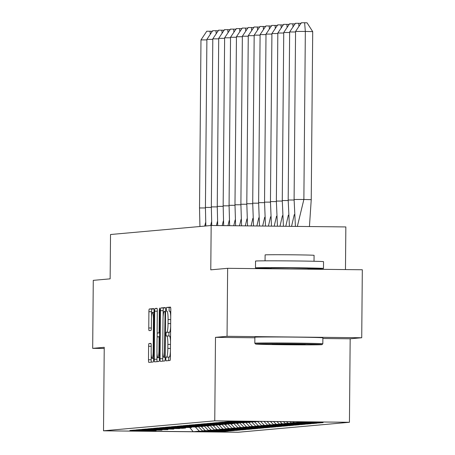 <?xml version="1.0" encoding="UTF-8"?>
<svg xmlns="http://www.w3.org/2000/svg" width="455" height="455" viewBox="0 0 455 455"><rect width="100%" height="100%" fill="white"/><g stroke="black" fill="none" stroke-linecap="round" stroke-linejoin="round"><path stroke-width="0.68" d="M165.779 359.001L166.018 360.849L169.971 360.491A2.667 0.37 -89.4 0 0 170.369 357.789L170.79 309.736A2.667 0.37 -89.4 0 0 170.443 307.102A2.667 0.37 -89.4 0 0 170.437 307.102L166.484 307.455L166.45 311.192L166.968 311.146A8.543 1.189 -89.4 0 1 166.985 311.146A8.543 1.189 -89.4 0 1 168.083 319.581L168.049 323.585A8.543 1.189 -89.4 0 1 166.78 332.235L166.268 332.281L165.995 334.175L166.234 336.017L166.746 335.972A8.543 1.189 -89.4 0 0 166.746 335.972A8.543 1.189 -89.4 0 1 167.867 344.412L167.832 348.416A8.543 1.189 -89.4 0 1 166.564 357.061L166.052 357.112L165.779 359.001M170.426 351.408A8.543 1.189 -89.4 0 1 169.26 357.095L168.748 357.141L168.583 360.616M170.597 307.352L169.18 307.483L169.084 311.169M170.642 326.582A8.543 1.189 -89.4 0 1 169.476 332.264L168.964 332.309L168.868 335.995M227.642 268.319L362.316 269.758L361.725 337.752L227.045 336.313L227.642 268.319L210.779 269.832L211.165 225.498L110.525 234.513L110.138 278.841L93.275 280.354L92.683 348.348L104.229 348.473M148.99 343.565A2.667 0.37 -89.4 0 0 148.597 346.266L148.478 359.751A2.667 0.37 -89.4 0 0 148.825 362.385A2.667 0.37 -89.4 0 0 148.831 362.385L153.216 361.992A2.667 0.37 -89.4 0 0 153.614 359.291L154.029 311.237A2.667 0.37 -89.4 0 0 153.688 308.598L149.291 308.996A2.667 0.37 -89.4 0 0 148.899 311.698L148.757 327.981A2.667 0.37 -89.4 0 0 149.098 330.62L150.986 330.449A2.667 0.37 -89.4 0 0 151.379 327.748L151.447 319.672A7.144 0.995 -89.4 0 1 152.522 312.437A7.144 0.995 -89.4 0 1 153.437 319.495L153.164 351.129A7.144 0.995 -89.4 0 1 152.089 358.358A7.144 0.995 -89.4 0 1 151.174 351.305L151.219 346.033A2.667 0.37 -89.4 0 0 150.878 343.4A2.667 0.37 -89.4 0 0 150.872 343.4L148.99 343.565L151.009 343.588M227.045 336.313L215.488 337.348L214.76 420.847L103.513 430.811L104.24 347.313L92.683 348.348M160.046 358.716A2.667 0.37 -89.4 0 0 160.387 361.35A2.667 0.37 -89.4 0 0 160.393 361.35L164.784 360.957A2.667 0.37 -89.4 0 0 165.182 358.256L165.597 310.202A2.667 0.37 -89.4 0 0 165.256 307.563L160.86 307.955A2.667 0.37 -89.4 0 0 160.467 310.663L160.046 358.716L162.742 358.745A2.667 0.37 -89.4 0 0 162.93 361.122M156.964 308.308A2.667 0.37 -89.4 0 1 157.305 310.941L157.134 330.432A2.667 0.37 -89.4 0 0 157.475 333.071L158.727 332.958A2.667 0.37 -89.4 0 0 159.125 330.256L159.301 309.963L159.58 308.075L159.824 309.918L159.398 358.773A2.667 0.37 -89.4 0 1 159 361.475L154.609 361.867A2.667 0.37 -89.4 0 1 154.262 359.234L154.683 311.18A2.667 0.37 -89.4 0 1 155.075 308.473L156.958 308.308A2.667 0.37 -89.4 0 1 156.964 308.308L156.958 308.308M214.76 420.847L349.44 422.286L238.187 432.25L103.513 430.811M286.513 421.683L288.004 423.213L285.2 423.463L283.437 421.649M280.024 421.609L282.089 423.741L306.897 424.071L311.294 423.679L285.2 423.463M282.089 423.741L279.285 423.992L276.941 421.58M273.529 421.54L276.179 424.27L300.988 424.6L305.385 424.208L279.285 423.992M276.179 424.27L273.375 424.521L270.446 421.512M267.034 421.472L270.27 424.799L295.079 425.129L299.475 424.737L273.375 424.521M270.27 424.799L267.466 425.05L263.957 421.438M260.544 421.404L264.355 425.328L289.164 425.658L293.56 425.266L267.466 425.05M264.355 425.328L261.551 425.579L257.666 421.58M254.561 421.859L258.446 425.857L283.255 426.187L287.651 425.795L261.551 425.579M258.446 425.857L255.642 426.113L251.569 421.921M248.652 422.388L252.536 426.386L277.345 426.716L281.742 426.324L255.642 426.113M252.536 426.386L249.732 426.642L245.66 422.45M242.737 422.917L246.621 426.921L271.43 427.245L275.827 426.853L249.732 426.642M246.621 426.921L243.817 427.171L239.751 422.979M236.827 423.446L240.712 427.45L265.521 427.78L269.917 427.382L243.817 427.171M240.712 427.45L237.908 427.7L233.836 423.508M230.918 423.98L234.803 427.979L259.612 428.309L264.008 427.91L237.908 427.7M234.803 427.979L231.999 428.229L227.927 424.037M225.003 424.509L228.888 428.508L253.697 428.837L258.093 428.439L231.999 428.229M228.888 428.508L226.084 428.758L222.017 424.566M219.094 425.038L222.978 429.037L247.787 429.366L252.184 428.974L226.084 428.758M222.978 429.037L220.174 429.287L216.102 425.095M213.185 425.567L217.069 429.565L241.878 429.895L246.274 429.503L220.174 429.287M217.069 429.565L214.265 429.816L210.193 425.624M207.27 426.096L211.154 430.094L235.969 430.424L240.359 430.032L214.265 429.816M211.154 430.094L208.35 430.345L204.284 426.153M201.36 426.625L205.245 430.623L230.054 430.953L234.45 430.561L208.35 430.345M205.245 430.623L202.441 430.874L198.369 426.682M195.451 427.154L199.335 431.152L224.144 431.482L228.541 431.09L202.441 430.874M199.335 431.152L193.193 431.704L149.832 431.243L156.281 430.385M293.009 421.751L293.913 422.684L318.722 423.013L323.118 422.615L297.018 422.405L303.121 421.859L259.754 421.393L253.651 421.944L228.842 421.614L224.446 422.007L250.546 422.217L247.742 422.473L222.933 422.143L218.536 422.536L244.636 422.752L217.024 422.672L212.627 423.065L238.721 423.281L211.109 423.201L206.712 423.594L232.812 423.81L205.199 423.73L200.803 424.123L226.903 424.339L199.29 424.259L194.894 424.651L220.988 424.868L193.375 424.788L188.979 425.18L215.079 425.397L187.466 425.317L183.069 425.709L209.169 425.925L181.556 425.846L177.16 426.244L203.254 426.454L175.641 426.375L171.245 426.773L197.345 426.983L169.732 426.909L165.336 427.302L191.436 427.512L163.823 427.438L159.426 427.831L185.521 428.041L182.717 428.297L157.908 427.967L153.511 428.36L179.611 428.576L151.998 428.496L147.602 428.889L173.702 429.105L146.089 429.025L141.693 429.418L167.787 429.634L140.174 429.554L135.778 429.947L161.878 430.163L134.265 430.083L129.868 430.475L155.968 430.692M293.913 422.684L291.109 422.934L289.926 421.717M288.004 423.213L312.812 423.542L317.209 423.15L291.109 422.934M345.47 269.576L345.846 226.931L211.165 225.498M161.878 430.163L162.19 429.856M167.787 429.634L168.1 429.327M173.702 429.105L174.015 428.792M179.611 428.576L179.924 428.263M185.521 428.041L185.833 427.734M191.436 427.512L191.748 427.205M197.345 426.983L197.658 426.676M203.254 426.454L203.567 426.147M209.169 425.925L209.482 425.618M215.079 425.397L215.391 425.089M220.988 424.868L221.301 424.56M226.903 424.339L227.216 424.032M232.812 423.81L233.125 423.503M238.721 423.281L239.034 422.968M244.636 422.752L244.944 422.439M250.546 422.217L250.859 421.91M297.018 422.405L296.421 421.785M322.868 338.497L350.168 338.787L361.725 337.752M350.168 338.787L349.44 422.286M193.193 431.704L189.86 427.654M318.727 422.57L318.722 423.013M300.243 422.439L300.243 422.752M244.221 421.774L244.216 422.155M243.579 421.768L243.573 422.212M312.812 423.099L312.812 423.542M306.903 423.628L306.897 424.071M300.994 424.162L300.988 424.6M295.079 424.691L295.079 425.129M289.17 425.22L289.164 425.658M283.26 425.749L283.255 426.187M277.351 426.278L277.345 426.716M271.436 426.807L271.43 427.245M265.527 427.336L265.521 427.78M259.617 427.865L259.612 428.309M253.702 428.394L253.697 428.837M247.793 428.923L247.787 429.366M241.884 429.452L241.878 429.895M235.969 429.981L235.969 430.424M230.059 430.515L230.054 430.953M224.15 431.044L224.144 431.482M294.334 422.968L294.334 423.281M238.306 422.308L238.306 422.684M237.664 422.297L237.664 422.74M205.666 430.908L205.666 431.221M149.638 430.248L149.638 430.623M148.995 430.242L148.995 430.68M211.575 430.379L211.575 430.692M155.553 429.719L155.547 430.094M154.91 429.713L154.905 430.151M217.49 429.85L217.484 430.163M161.462 429.19L161.462 429.565M160.82 429.184L160.814 429.622M223.399 429.321L223.399 429.634M167.372 428.661L167.372 429.037M166.729 428.65L166.729 429.093M229.309 428.792L229.309 429.105M173.287 428.132L173.281 428.508M172.644 428.121L172.638 428.564M235.224 428.263L235.218 428.576M179.196 427.598L179.196 427.979M178.553 427.592L178.548 428.036M241.133 427.734L241.133 428.047M185.105 427.069L185.105 427.444M184.463 427.063L184.463 427.507M247.042 427.205L247.042 427.512M191.02 426.54L191.015 426.915M190.378 426.534L190.372 426.978M252.957 426.676L252.952 426.983M196.93 426.011L196.93 426.386M196.287 426.005L196.281 426.443M258.867 426.147L258.867 426.454M202.839 425.482L202.839 425.857M202.196 425.476L202.196 425.914M264.776 425.613L264.776 425.925M208.754 424.953L208.748 425.328M208.111 424.947L208.106 425.385M270.691 425.084L270.685 425.397M214.663 424.424L214.663 424.799M214.021 424.418L214.015 424.856M276.6 424.555L276.6 424.868M220.573 423.895L220.573 424.27M219.93 423.889L219.93 424.327M282.51 424.026L282.51 424.339M226.488 423.366L226.482 423.741M225.845 423.36L225.839 423.798M288.424 423.497L288.419 423.81M232.397 422.837L232.397 423.213M231.754 422.826L231.749 423.269M215.488 337.348L254.868 337.769M170.511 341.483A8.543 1.189 -89.4 0 0 169.459 336A8.543 1.189 -89.4 0 0 169.442 336L166.78 335.972M170.727 316.657A8.543 1.189 -89.4 0 0 169.675 311.174A8.543 1.189 -89.4 0 0 169.658 311.174L169.675 311.174M165.41 307.819L163.555 307.984A2.667 0.37 -89.4 0 0 163.157 310.691L163.106 317.067M162.799 351.823L162.742 358.745M164.409 357.255L165.051 313.182L164.812 311.339L164.266 311.385A8.543 1.189 -89.4 0 0 163.004 320.036L162.754 348.871A8.543 1.189 -89.4 0 0 163.851 357.306A8.543 1.189 -89.4 0 0 163.868 357.306L165.188 357.266M157.009 353.347L156.958 359.262A2.667 0.37 -89.4 0 0 157.146 361.64M157.146 337.906L157.197 332.019M156.958 350.657A7.144 0.995 -89.4 0 0 157.879 357.71A7.144 0.995 -89.4 0 0 158.949 350.475L159.045 339.333A2.667 0.37 -89.4 0 0 158.704 336.694A2.667 0.37 -89.4 0 0 158.698 336.694L157.453 336.808A2.667 0.37 -89.4 0 0 157.055 339.51L156.958 350.657M153.841 308.854L151.987 309.025A2.667 0.37 -89.4 0 0 151.595 311.726L151.549 316.964M151.225 353.996L151.174 359.78A2.667 0.37 -89.4 0 0 151.361 362.163M295.562 31.446L301.352 22.756L304.611 22.75L305.339 31.429L312.704 31.628L311.237 199.665L303.872 199.466L305.339 31.429L295.562 31.446L294.095 199.483L303.872 199.466L297.342 226.414M295.409 226.397L294.095 199.483M304.611 22.75L307.062 22.818L312.704 31.628M311.237 199.665L309.44 226.544M321.674 344.68A33.187 0.461 -179.5 0 0 321.998 344.623A33.187 0.461 -179.5 0 0 291.359 343.889A33.187 0.461 -179.5 0 0 255.955 343.974A33.187 0.461 -179.5 0 0 255.63 344.043A33.187 0.461 -179.5 0 0 286.724 344.765A33.187 0.461 -179.5 0 0 321.674 344.68M322.822 343.809L322.874 337.826A34 0.472 0.5 0 0 291.251 337.081A34 0.472 0.5 0 0 255.204 337.166A34 0.472 0.5 0 0 254.874 337.229L254.817 343.212A34 0.472 0.5 0 1 254.817 343.212A34 0.472 0.5 0 1 255.153 343.15A34 0.472 0.5 0 1 291.194 343.064A34 0.472 0.5 0 1 322.822 343.809A34 0.472 0.5 0 1 322.817 343.815L321.998 344.623M305.242 344.503L272.221 344.179L305.242 344.503M270.981 268.404A34 0.472 0.5 0 1 255.477 267.876L255.539 261.073A34 0.472 0.5 0 1 255.869 261.011A34 0.472 0.5 0 1 291.911 260.925A34 0.472 0.5 0 1 323.539 261.671L323.477 268.467A34 0.472 0.5 0 1 323.147 268.53A34 0.472 0.5 0 1 307.972 268.729M255.477 267.876A34 0.472 0.5 0 1 255.807 267.813A34 0.472 0.5 0 1 291.854 267.722A34 0.472 0.5 0 1 323.477 268.467M265.06 260.834L265.111 254.902A24.479 0.341 0.5 0 1 265.35 254.857A24.479 0.341 0.5 0 1 291.302 254.794A24.479 0.341 0.5 0 1 314.075 255.329L314.024 261.261M270.975 268.78L271.163 267.978L290.773 267.927L307.972 268.331L307.967 269.178M295.557 31.964L289.647 31.975L288.186 200.012L294.072 200.001M289.647 31.975L295.437 23.285L301.153 23.347M298.958 26.35L298.696 23.279M294.254 214.635L291.558 226.357M289.42 226.334L288.186 200.012M289.647 32.493L283.738 32.504L282.271 200.541L288.157 200.53M283.738 32.504L289.528 23.814L295.244 23.876M293.043 26.879L292.787 23.808M288.345 215.164L285.774 226.294M283.431 226.266L282.271 200.541M283.732 33.022L277.829 33.033L276.361 201.07L282.248 201.059M277.829 33.033L283.619 24.342L289.329 24.405M287.133 27.408L286.877 24.337M282.43 215.693L279.984 226.232M277.448 226.203L276.361 201.07M277.823 33.551L271.914 33.562L270.452 201.599L276.339 201.593M271.914 33.562L277.704 24.871L283.419 24.934M281.224 27.937L280.962 24.866M276.521 216.222L274.206 226.169M271.47 226.141L270.452 201.599M271.914 34.08L266.004 34.091L264.537 202.128L270.424 202.122M266.004 34.091L271.794 25.4L277.51 25.463M275.309 28.466L275.053 25.395M270.611 216.751L268.422 226.107M265.487 226.078L264.537 202.128M265.999 34.608L260.095 34.62L258.628 202.657L264.514 202.651M260.095 34.62L265.885 25.935L271.595 25.992M269.4 28.995L269.144 25.929M264.696 217.28L262.643 226.044M259.509 226.01L258.628 202.657M260.089 35.137L254.18 35.149L252.718 203.192L258.605 203.18M254.18 35.149L259.97 26.464L265.686 26.521M263.49 29.524L263.229 26.458M258.787 217.808L256.859 225.987M253.532 225.947L252.718 203.192M254.18 35.666L248.271 35.678L246.803 203.721L252.69 203.709M248.271 35.678L254.061 26.993L259.777 27.05M257.575 30.053L257.32 26.987M252.878 218.337L251.08 225.925M247.56 225.885L246.803 203.721M248.265 36.201L242.361 36.207L240.894 204.249L246.781 204.238M242.361 36.207L248.151 27.522L253.862 27.579M251.666 30.587L251.41 27.516M246.963 218.866L245.308 225.862M241.588 225.822L240.894 204.249M242.356 36.73L236.446 36.736L234.985 204.778L240.871 204.767M236.446 36.736L242.236 28.051L247.952 28.113M245.757 31.116L245.495 28.045M241.053 219.395L239.529 225.799M235.616 225.76L234.985 204.778M236.446 37.259L230.537 37.27L229.07 205.307L234.956 205.296M230.537 37.27L236.327 28.58L242.043 28.642M239.842 31.645L239.586 28.574M235.144 219.93L233.756 225.737M229.644 225.691L229.07 205.307M230.531 37.788L224.628 37.799L223.16 205.836L229.047 205.825M224.628 37.799L230.418 29.109L236.128 29.171M233.933 32.174L233.677 29.103M229.229 220.459L227.978 225.674M223.678 225.629L223.16 205.836M224.622 38.317L218.713 38.328L217.251 206.365L223.138 206.354M218.713 38.328L224.503 29.638L230.219 29.7M228.023 32.703L227.762 29.632M223.32 220.988L222.205 225.612M217.718 225.566L217.251 206.365M218.713 38.846L212.804 38.857L211.336 206.894L217.223 206.883M212.804 38.857L218.593 30.166L224.309 30.229M222.108 33.232L221.852 30.161M217.41 221.517L216.432 225.555M211.751 225.504L211.336 206.894M212.798 39.375L206.894 39.386L205.427 207.423L211.313 207.412M206.894 39.386L212.684 30.695L218.394 30.758M216.199 33.761L215.943 30.69M211.495 222.046L210.654 225.543M205.836 225.976L205.427 207.423M206.888 39.903L200.979 39.915L199.518 207.952L205.404 207.946M200.979 39.915L206.769 31.224L212.485 31.287M210.29 34.29L210.028 31.219M205.586 222.575L204.739 226.072M199.927 226.505L199.518 207.952M169.26 357.095L166.564 357.061M170.449 348.445L167.832 348.416M170.483 344.435L167.867 344.412M168.964 332.309L166.268 332.281M169.476 332.264L166.78 332.235M170.665 323.613L168.049 323.585M170.699 319.609L168.083 319.581M169.18 307.483L166.484 307.455M168.748 357.141L166.052 357.112M163.157 310.691L160.467 310.663M163.555 307.984L160.86 307.955M165.205 355.372L164.682 355.366M165.575 313.188L165.051 313.182M165.586 311.345L164.818 311.339L165.586 311.345M165.188 357.317L163.868 357.306L165.188 357.323M156.958 359.262L154.262 359.234M157.305 311.209L154.683 311.18M157.094 308.496L155.075 308.473M159.62 332.969L158.727 332.958M159.642 330.262L159.125 330.256M159.824 309.969L159.301 309.963M159.466 350.481L158.949 350.475M159.563 339.339L159.045 339.333M159.586 336.706L158.704 336.694L159.586 336.706M153.682 351.135L153.164 351.129M153.961 319.501L153.437 319.495M151.373 328.01L148.757 327.981M151.595 311.726L148.899 311.698M151.987 309.025L149.291 308.996M151.174 359.78L148.478 359.751M151.219 346.295L148.597 346.266M169.459 336L166.763 335.972M159.404 357.727L157.879 357.71M153.619 358.375L152.089 358.358M154.023 312.454L152.522 312.437M255.63 344.043L254.823 343.224"/></g></svg>
